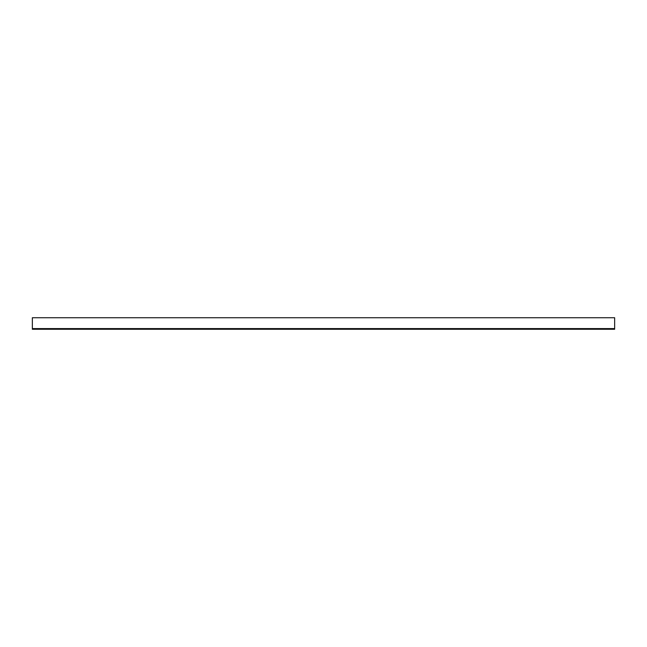 <?xml version="1.0" encoding="UTF-8"?>
<svg xmlns="http://www.w3.org/2000/svg" width="647" height="647" viewBox="0 0 647 647"><rect width="100%" height="100%" fill="white"/><g stroke="black" fill="none" stroke-linecap="round" stroke-linejoin="round"><path stroke-width="0.97" d="M32.35 317.734L32.35 329.266L32.35 328.587L614.65 328.587L614.65 329.266L32.35 329.266L614.65 329.266L614.65 317.734L32.35 317.734L32.35 328.587L614.65 328.587L614.65 317.734L32.35 317.734"/></g></svg>

